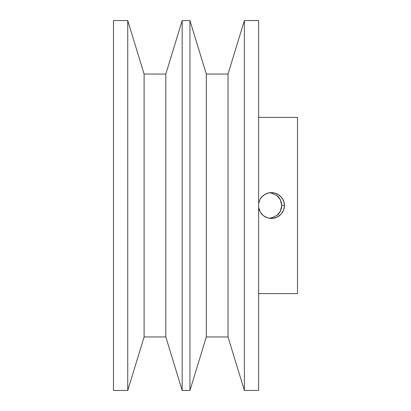 <?xml version="1.0" encoding="UTF-8"?>
<svg xmlns="http://www.w3.org/2000/svg" width="411" height="411" viewBox="0 0 411 411"><rect width="100%" height="100%" fill="white"/><g stroke="black" fill="none" stroke-linecap="round" stroke-linejoin="round"><path stroke-width="0.62" d="M269.827 192.713L271.815 193.196L275.462 195.05L276.428 195.05L278.653 197.116L280.338 199.643L281.386 202.489L281.74 205.5L281.386 208.511L280.338 211.357L278.653 213.884L276.428 215.95L275.462 215.95L273.716 217.013L275.462 215.95L276.428 215.95L280.338 211.357L281.74 205.5L284.499 205.5L284.268 203.091L282.485 198.611L279.192 195.097L274.841 193L270.022 192.615L265.403 194.013L261.627 197.008L260.23 198.975L258.632 203.537L260.23 198.975L263.379 195.328L267.653 193.093L272.452 192.584L277.112 193.843L280.996 196.694L283.585 200.758L284.499 205.5L281.74 205.5L280.338 199.643L276.428 195.05L275.462 195.05L271.815 193.196L269.559 192.672M258.632 293.618L297.507 293.618L297.507 117.382L258.632 117.382L297.507 117.382L297.507 293.618L258.632 293.618M259.218 209.826L258.632 207.463L260.235 212.03L259.218 209.826M261.632 213.997L260.235 212.03L263.384 215.672L261.632 213.997M265.408 216.993L263.384 215.672L267.653 217.907L265.408 216.993M270.032 218.385L267.653 217.907L272.447 218.416L270.032 218.385M274.846 218L272.447 218.416L277.106 217.157L274.846 218M279.187 215.909L277.106 217.157L280.99 214.311L279.187 215.909M282.48 212.395L280.99 214.311L283.585 210.242L282.48 212.395M284.268 207.92L283.585 210.242L284.499 205.5L284.268 207.92M244.375 390.45L258.632 390.45L258.632 20.55L244.375 20.55L244.375 390.45L244.375 20.55L228.023 74.047L228.023 336.953L244.375 390.45L228.023 336.953L228.023 74.047L206.307 74.047L206.307 336.953L228.023 336.953L206.307 336.953L206.307 74.047L189.949 20.55L189.949 390.45L206.307 336.953L189.949 390.45L189.949 20.55L182.176 20.55L182.176 390.45L189.949 390.45L182.176 390.45L182.176 20.55L165.818 74.047L165.818 336.953L182.176 390.45L165.818 336.953L165.818 74.047L144.102 74.047L144.102 336.953L165.818 336.953L144.102 336.953L144.102 74.047L127.744 20.55L127.744 390.45L144.102 336.953L127.744 390.45L127.744 20.55L113.493 20.55L113.493 390.45L127.744 390.45L113.493 390.45L113.493 20.55L127.744 20.55L144.102 74.047L165.818 74.047L182.176 20.55L189.949 20.55L206.307 74.047L228.023 74.047L244.375 20.55L258.632 20.55L258.632 390.45L244.375 390.45M271.815 217.804L269.822 218.287L273.716 217.013L271.815 217.804M269.559 218.328L269.822 218.287"/></g></svg>
